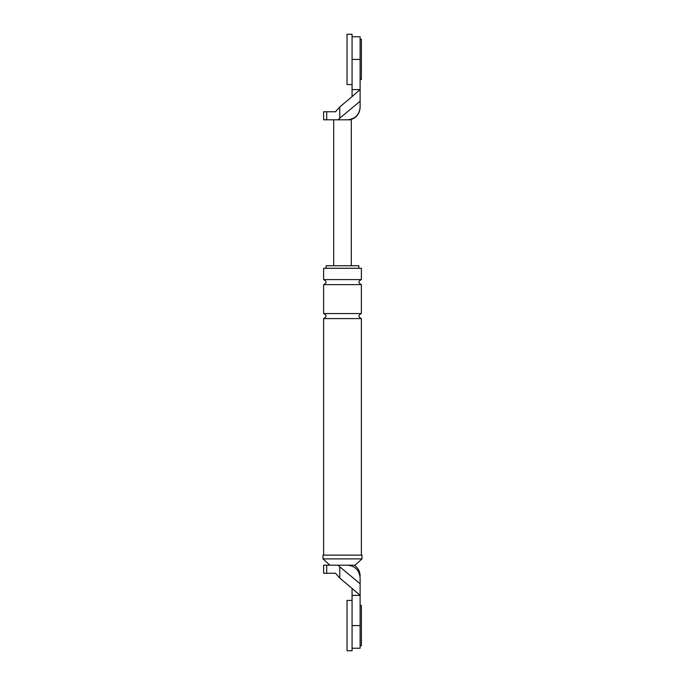 <?xml version="1.0" encoding="UTF-8"?>
<svg xmlns="http://www.w3.org/2000/svg" width="685" height="685" viewBox="0 0 685 685"><rect width="100%" height="100%" fill="white"/><g stroke="black" fill="none" stroke-linecap="round" stroke-linejoin="round"><path stroke-width="1.03" d="M352.064 650.75L352.064 600.42L347.03 600.42L347.03 650.75L352.064 650.75M360.113 605.454L361.372 605.454L361.372 645.715L360.113 645.715M352.064 84.58L352.064 34.25L347.03 34.25L347.03 84.58L352.064 84.58M360.113 39.285L361.372 39.285L361.372 79.546L360.113 79.546M339.769 566.82L338.073 565.193L347.535 565.193C355.121 565.998 359.317 570.185 360.113 577.78C360.113 575.845 360.113 575.845 360.113 577.78L360.113 583.766L339.769 566.82L339.769 578.089L335.539 573.251L323.628 573.251L323.628 565.193L326.702 565.193L326.702 573.251M352.064 595.393L352.064 588.389L360.113 595.393L360.113 625.585L352.064 625.585L352.064 595.393L360.113 595.393L360.113 583.766M352.064 648.233L360.113 648.233L360.113 625.585M352.064 588.389L339.769 578.089M347.535 565.193L355.078 565.193L362.005 558.9L322.995 558.9L329.922 565.193M322.995 558.9L322.995 555.133L362.005 555.133L362.005 558.9M361.372 279.591L323.628 279.591L323.628 268.272L361.372 268.272L361.372 279.591C358.127 281.27 358.127 282.948 361.372 284.626L361.372 313.559C358.127 315.237 358.127 316.915 361.372 318.593L361.372 555.133M326.146 268.272L326.146 265.754L358.854 265.754L358.854 268.272M338.073 565.193L326.702 565.193M323.628 279.591C326.873 281.27 326.873 282.948 323.628 284.626L323.628 313.559C326.873 315.237 326.873 316.915 323.628 318.593L361.372 318.593M323.628 318.593L323.628 555.133M323.628 313.559L361.372 313.559M323.628 284.626L361.372 284.626M339.769 106.911L335.539 111.749L323.628 111.749L323.628 119.806L338.073 119.806L339.769 118.18L339.769 106.911L352.064 96.671L352.064 89.607L360.113 89.607L360.113 107.22C359.317 114.815 355.121 119.002 347.535 119.806L351.311 119.806L351.311 265.754M352.064 36.767L360.113 36.767L360.113 89.607L352.064 96.611M352.064 89.607L352.064 59.415L360.113 59.415M339.769 118.18L360.113 101.234M338.073 119.806L347.535 119.806M333.689 119.806L333.689 265.754M326.702 119.806L326.702 111.749M354.205 565.193C358.007 567.737 359.976 571.29 360.113 575.862M350.052 119.806C356.32 118.077 359.668 113.967 360.113 107.476"/></g></svg>
